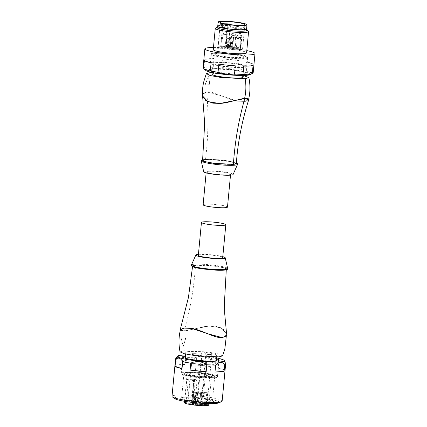 <?xml version="1.0" encoding="UTF-8"?>
<svg xmlns="http://www.w3.org/2000/svg" width="427" height="427" viewBox="0 0 427 427"><rect width="100%" height="100%" fill="white"/><g stroke="black" fill="none" stroke-linecap="round" stroke-linejoin="round"><path stroke-width="0.32" stroke-dasharray="2.13 1.6" d="M222.141 401.092A25.177 2.957 5.4 0 0 211.237 397.59A25.177 2.957 5.4 0 0 185.51 395.007A25.177 2.957 5.4 0 0 172.012 396.352M175.625 358.749A25.177 2.957 -174.6 0 1 176.479 358.264L175.817 365.213A25.177 2.957 -174.6 0 1 184.923 364.487L185.58 357.538A25.177 2.957 -174.6 0 1 194.402 357.858L193.746 364.807A25.177 2.957 -174.6 0 1 209.812 366.451L210.468 359.502A25.177 2.957 -174.6 0 1 214.776 360.185A25.177 2.957 -174.6 0 1 218.539 360.906L217.877 367.861A25.177 2.957 -174.6 0 1 224.842 370.23L225.499 363.281A25.177 2.957 -174.6 0 1 225.637 363.478M185.526 355.002A23.549 2.765 -174.6 0 1 214.124 357.474A23.549 2.765 -174.6 0 1 216.612 357.938M210.468 359.502C205.408 355.958 200.055 355.408 194.402 357.858M185.58 357.538C182.836 354.778 179.804 355.024 176.479 358.264M218.811 402.858A22.503 2.642 5.4 0 0 209.593 399.234A22.503 2.642 5.4 0 0 184.603 396.88A22.503 2.642 5.4 0 0 174.953 398.717M185.441 355.953A18.286 2.146 -174.6 0 1 211.162 357.714A18.286 2.146 -174.6 0 1 216.521 358.888M189.012 376.043A18.286 2.146 5.4 0 0 207.698 377.916A18.286 2.146 5.4 0 0 217.503 376.94A18.286 2.146 5.4 0 0 209.582 374.399A18.286 2.146 5.4 0 0 190.896 372.52A18.286 2.146 5.4 0 0 181.096 373.497A18.286 2.146 5.4 0 0 189.012 376.043M188.307 400.142A15.473 1.82 -174.6 0 1 181.608 397.991A15.473 1.82 -174.6 0 1 181.966 397.649A15.473 1.82 -174.6 0 1 184.299 397.227A15.473 1.82 -174.6 0 1 205.713 398.749A15.473 1.82 -174.6 0 1 212.118 400.499A15.473 1.82 -174.6 0 1 212.411 400.9A15.473 1.82 -174.6 0 1 209.716 401.663A15.473 1.82 -174.6 0 1 188.307 400.142M183.066 397.831A16.877 1.986 5.4 0 0 180.525 398.29A16.877 1.986 5.4 0 0 190.25 401.455A16.877 1.986 5.4 0 0 210.799 402.666A16.877 1.986 5.4 0 0 213.415 401.396A16.877 1.986 5.4 0 0 200.311 398.61A16.877 1.986 5.4 0 0 183.066 397.831M208.002 374.522A15.473 1.82 -174.6 0 1 214.701 376.673A15.473 1.82 -174.6 0 1 206.406 377.5A15.473 1.82 -174.6 0 1 190.597 375.915A15.473 1.82 -174.6 0 1 183.898 373.764A15.473 1.82 -174.6 0 1 192.193 372.936A15.473 1.82 -174.6 0 1 208.002 374.522M225.499 363.281C223.47 359.497 221.149 358.701 218.539 360.906M224.842 370.23L217.877 367.861M209.812 366.451L193.746 364.807M184.923 364.487L175.817 365.213M191.835 265.898L194.915 265.055C199.238 264.553 212.635 265.503 219.441 266.8C227.591 268.38 229.123 269.49 224.031 270.136M222.798 256.654A14.769 1.735 5.4 0 0 198.432 254.353M223.236 269.997C218.357 270.43 207.292 269.64 200.049 268.353C192.278 266.854 190.826 265.797 195.705 265.199C200.583 264.767 211.637 265.551 218.886 266.843C226.662 268.343 228.114 269.394 223.236 269.997M195.55 265.172L214.557 266.165L223.145 267.702L226.342 269.197L223.396 270.024L204.4 269.037L195.817 267.499L192.598 266.005L195.55 265.172C194.018 287.793 190.228 309.724 184.17 330.978L180.29 330.29M226.54 333.439L221.09 327.749L209.145 325.982L184.17 330.978M180.44 329.745L184.357 330.973L209.123 326.02L220.924 327.776L226.321 333.396L225.392 336.22L221.987 337.533L208.168 333.887L191.531 328.331M222.189 337.602L225.381 336.321L226.331 333.46L223.257 329.148L216.169 326.383C206.358 324.216 190.992 330.583 184.336 331.053L180.402 329.857M180.045 351.875L183.759 350.743L208.066 352.04L218.864 354.01L222.584 355.899M185.916 337.794L183.226 346.409L181.171 338.173L185.916 337.794L181.171 338.173M180.936 338.136L182.986 346.366L185.681 337.752M210.105 353.102A15.612 1.836 -174.6 0 1 216.863 355.275A15.612 1.836 -174.6 0 1 208.493 356.107A15.612 1.836 -174.6 0 1 192.54 354.506A15.612 1.836 -174.6 0 1 185.782 352.339A15.612 1.836 -174.6 0 1 194.152 351.501A15.612 1.836 -174.6 0 1 210.105 353.102M209.289 361.728A15.612 1.836 5.4 0 0 193.335 360.126A15.612 1.836 5.4 0 0 184.966 360.959A15.612 1.836 5.4 0 0 191.728 363.126A15.612 1.836 5.4 0 0 207.682 364.727A15.612 1.836 5.4 0 0 216.051 363.895A15.612 1.836 5.4 0 0 209.289 361.728M210.751 361.61A18.212 2.14 5.4 0 0 192.139 359.742A18.212 2.14 5.4 0 0 182.377 360.714A18.212 2.14 5.4 0 0 190.261 363.244A18.212 2.14 5.4 0 0 208.878 365.112A18.212 2.14 5.4 0 0 218.64 364.14A18.212 2.14 5.4 0 0 210.751 361.61M209.598 373.844A18.212 2.14 5.4 0 0 190.981 371.976A18.212 2.14 5.4 0 0 181.219 372.947A18.212 2.14 5.4 0 0 189.108 375.482A18.212 2.14 5.4 0 0 207.719 377.351A18.212 2.14 5.4 0 0 217.482 376.379A18.212 2.14 5.4 0 0 209.598 373.844M186.989 372.509A15.046 1.767 5.4 0 0 184.368 373.246A15.046 1.767 5.4 0 0 194.84 375.936A15.046 1.767 5.4 0 0 211.712 376.817A15.046 1.767 5.4 0 0 214.333 376.08A15.046 1.767 5.4 0 0 203.86 373.39A15.046 1.767 5.4 0 0 186.989 372.509M209.401 376.417A12.234 1.436 5.4 0 0 211.53 375.813A12.234 1.436 5.4 0 0 206.236 374.111A12.234 1.436 5.4 0 0 189.3 372.91A12.234 1.436 5.4 0 0 187.17 373.513A12.234 1.436 5.4 0 0 192.47 375.216A12.234 1.436 5.4 0 0 209.401 376.417M184.651 402.464L192.721 403.35L193.773 392.226L206.759 392.632L205.707 403.755A12.234 1.436 5.4 0 0 203.471 403.312A12.234 1.436 5.4 0 0 193.234 402.165L195.39 379.357A12.234 1.436 5.4 0 0 186.802 379.662L184.651 402.464A12.234 1.436 5.4 0 0 184.411 402.714M191.333 403.75L187.827 403.638L192.305 404.065L191.333 403.75M192.721 403.35L195.16 403.921L194.034 404.3M196.062 353.689L197.039 354.004L192.561 353.583L196.062 353.689M186.156 402.73L188.312 379.923L186.802 379.662M191.787 403.424L193.943 380.622L188.312 379.923M195.038 392.125L193.986 403.248L194.92 403.173L197.077 380.372L193.943 380.622M195.39 379.357L193.693 379.496L197.077 380.372M193.693 379.496L191.536 402.298L193.234 402.165M194.92 403.173L191.536 402.298M196.505 392.381L195.454 403.504L193.986 403.248M195.454 403.504L198.085 403.739L199.137 392.616M192.577 402.447L193.404 393.699L196.212 392.792L193.773 392.226M193.137 379.779L189.85 379.678L193.137 379.779M200.183 403.045L196.676 402.933L197.648 403.243L201.154 403.355L200.183 403.045M205.707 403.755L198.085 403.739M204.912 352.985L205.889 353.3L202.382 353.188L201.405 352.873L204.912 352.985M206.759 392.632A12.234 1.436 -174.6 0 1 207.784 392.883L200.642 393L208.146 394.452A12.234 1.436 -174.6 0 1 207.196 394.527L200.663 393.39L199.612 404.513L206.145 405.65M193.965 405.031L196.201 404.337L197.253 393.214L200.663 393.39M197.253 393.214L195.016 393.907A12.234 1.436 -174.6 0 1 193.404 393.699M206.166 405.415L199.59 404.123L206.732 404.011L207.784 392.883M196.201 404.337L199.612 404.513M200.621 404.94L197.114 404.828L198.085 405.143L201.592 405.25L200.621 404.94M205.35 354.88L206.326 355.195L201.843 354.773L205.35 354.88M195.016 393.907L194.194 402.629M206.086 404.502L202.579 404.39L203.556 404.705L207.063 404.817L206.086 404.502M208.771 405.015A12.234 1.436 5.4 0 0 206.732 404.011M210.821 354.442L211.792 354.757L207.314 354.335L210.821 354.442M208.146 394.452L207.282 403.568M206.342 403.536L207.196 394.527M198.341 255.319A12.234 1.436 -174.6 0 1 200.471 254.716A12.234 1.436 -174.6 0 1 214.189 255.437A12.234 1.436 -174.6 0 1 222.707 257.625M203.722 171.745A14.769 1.735 -174.6 0 1 206.278 170.928A14.769 1.735 -174.6 0 1 223.204 171.841A14.769 1.735 -174.6 0 1 233.083 174.52M233.222 164.315C228.344 164.747 217.284 163.963 210.036 162.671C202.265 161.171 200.818 160.12 205.702 159.517C210.58 159.09 221.634 159.874 228.883 161.166C236.654 162.666 238.106 163.717 233.222 164.315M202.59 160.317L205.536 159.49L224.533 160.477L233.115 162.014L236.334 163.509M202.494 94.532L206.769 91.912L220.823 95.632L237.385 101.178L245.274 101.45L248.722 99.753M245.504 98.493L248.493 99.774L244.965 101.445L237.049 101.119L220.754 95.621L206.951 91.981L203.551 93.278L202.611 96.086M247.884 98.738L248.514 99.71L245.103 101.391L237.46 101.162C227.575 99.71 213.746 91.079 206.946 91.896L203.663 93.081L202.563 95.653M243.315 75.467L212.23 72.531M208.723 76.657L209.838 84.727L204.853 85.064L209.604 84.685L208.488 76.614L205.093 85.106M208.36 171.291A12.234 1.436 -174.6 0 1 222.077 172.006A12.234 1.436 -174.6 0 1 230.591 174.195A12.234 1.436 -174.6 0 1 228.461 174.792A12.234 1.436 -174.6 0 1 214.744 174.077A12.234 1.436 -174.6 0 1 206.23 171.889A12.234 1.436 -174.6 0 1 208.36 171.291M203.119 204.773A12.234 1.436 -174.6 0 1 205.248 204.175A12.234 1.436 -174.6 0 1 218.966 204.891A12.234 1.436 -174.6 0 1 227.484 207.079M243.15 77.175A15.612 1.836 5.4 0 0 232.288 74.389A15.612 1.836 5.4 0 0 214.786 73.471A15.612 1.836 5.4 0 0 212.07 74.239M215.811 62.625A15.612 1.836 -174.6 0 1 233.313 63.543A15.612 1.836 -174.6 0 1 244.18 66.329A15.612 1.836 -174.6 0 1 241.458 67.098A15.612 1.836 -174.6 0 1 223.956 66.185A15.612 1.836 -174.6 0 1 213.094 63.393A15.612 1.836 -174.6 0 1 215.811 62.625M213.676 62.251A18.212 2.14 -174.6 0 1 234.092 63.319A18.212 2.14 -174.6 0 1 246.769 66.575A18.212 2.14 -174.6 0 1 243.598 67.471A18.212 2.14 -174.6 0 1 223.177 66.404A18.212 2.14 -174.6 0 1 210.506 63.148A18.212 2.14 -174.6 0 1 213.676 62.251M214.514 53.354A18.212 2.14 -174.6 0 1 234.935 54.421A18.212 2.14 -174.6 0 1 247.607 57.677A18.212 2.14 -174.6 0 1 244.436 58.574A18.212 2.14 -174.6 0 1 224.02 57.501A18.212 2.14 -174.6 0 1 211.344 54.25A18.212 2.14 -174.6 0 1 214.514 53.354M217.578 53.887A14.486 1.703 -174.6 0 1 233.82 54.736A14.486 1.703 -174.6 0 1 243.897 57.325A14.486 1.703 -174.6 0 1 241.378 58.04A14.486 1.703 -174.6 0 1 225.136 57.186A14.486 1.703 -174.6 0 1 215.053 54.597A14.486 1.703 -174.6 0 1 217.578 53.887M217.631 53.332A14.486 1.703 -174.6 0 1 233.873 54.181A14.486 1.703 -174.6 0 1 243.95 56.77A14.486 1.703 -174.6 0 1 241.431 57.48A14.486 1.703 -174.6 0 1 225.189 56.631A14.486 1.703 -174.6 0 1 215.107 54.042A14.486 1.703 -174.6 0 1 217.631 53.332M214.509 52.788A18.286 2.146 -174.6 0 1 235.01 53.861A18.286 2.146 -174.6 0 1 247.729 57.127A18.286 2.146 -174.6 0 1 244.548 58.024A18.286 2.146 -174.6 0 1 224.052 56.951A18.286 2.146 -174.6 0 1 211.328 53.685A18.286 2.146 -174.6 0 1 214.509 52.788M213.009 68.672A18.286 2.146 5.4 0 0 210.255 69.169A18.286 2.146 5.4 0 0 209.828 69.569A18.286 2.146 5.4 0 0 222.547 72.836A18.286 2.146 5.4 0 0 243.048 73.908A18.286 2.146 5.4 0 0 246.23 73.012A18.286 2.146 5.4 0 0 245.888 72.537A18.286 2.146 5.4 0 0 231.69 69.516A18.286 2.146 5.4 0 0 213.009 68.672M211.776 69.27A19.69 2.311 5.4 0 0 208.808 69.809A19.69 2.311 5.4 0 0 220.156 73.497A19.69 2.311 5.4 0 0 244.127 74.912A19.69 2.311 5.4 0 0 247.185 73.433A19.69 2.311 5.4 0 0 231.898 70.183A19.69 2.311 5.4 0 0 211.776 69.27M205.974 70.556A22.503 2.642 -174.6 0 1 209.465 68.87A22.503 2.642 -174.6 0 1 236.862 70.487A22.503 2.642 -174.6 0 1 249.827 74.704M203.033 68.197A25.177 2.957 -174.6 0 1 203.903 67.535L208.493 67.962L213.238 66.788A25.177 2.957 -174.6 0 1 221.677 67.098C227.041 68.72 232.534 69.281 238.149 68.784A25.177 2.957 -174.6 0 1 245.867 70.129C248.14 72.003 250.516 72.809 253.008 72.558A25.177 2.957 -174.6 0 1 253.158 72.937M213.468 47.461A25.177 2.957 -174.6 0 1 246.795 50.61M253.008 72.558L253.782 64.354A25.177 2.957 5.4 0 0 246.646 61.92L245.867 70.129M238.149 68.784L238.923 60.575A25.177 2.957 5.4 0 0 222.451 58.889L221.677 67.098M213.238 66.788L214.012 58.579A25.177 2.957 5.4 0 0 208.189 58.755A25.177 2.957 5.4 0 0 204.677 59.326L203.903 67.535M222.451 58.889L238.923 60.575M246.646 61.92L253.782 64.354M253.067 65.39L243.732 66.137M235.293 65.827L218.821 64.146M211.098 62.796L203.962 60.367M204.677 59.326L214.012 58.579M213.26 49.66A16.738 1.964 -174.6 0 1 216.174 48.838A16.738 1.964 -174.6 0 1 234.941 49.82A16.738 1.964 -174.6 0 1 246.587 52.809M215.662 28.049A16.738 1.964 -174.6 0 1 218.181 27.595A16.738 1.964 -174.6 0 1 235.282 28.369A16.738 1.964 -174.6 0 1 248.279 31.134M217.113 27.579A14.977 1.761 -174.6 0 1 217.466 27.248A14.977 1.761 -174.6 0 1 219.724 26.842A14.977 1.761 -174.6 0 1 235.026 27.536A14.977 1.761 -174.6 0 1 246.657 30.007A14.977 1.761 -174.6 0 1 246.939 30.397M217.781 25.785A14.977 1.761 -174.6 0 1 219.852 25.449A14.977 1.761 -174.6 0 1 234.786 26.1A14.977 1.761 -174.6 0 1 246.625 28.513M217.738 26.234A14.486 1.703 -174.6 0 1 220.257 25.524A14.486 1.703 -174.6 0 1 236.499 26.373A14.486 1.703 -174.6 0 1 246.582 28.961M224.559 23.795A12.378 1.452 5.4 0 0 222.173 23.875A12.378 1.452 5.4 0 0 220.337 24.2L218.234 46.447A12.378 1.452 5.4 0 0 217.919 46.735A12.378 1.452 5.4 0 0 226.225 48.902L227.223 38.339L230.297 37.368L227.297 36.765L232.176 37.25L240.652 37.266A12.378 1.452 -174.6 0 1 241.335 37.432L233.073 37.491L241.709 39.076A12.378 1.452 -174.6 0 1 241.404 39.103A12.378 1.452 -174.6 0 1 241.079 39.124L232.987 37.715L231.066 37.619L228.301 38.473A12.378 1.452 -174.6 0 1 227.223 38.339M228.301 38.473L227.303 49.041A12.378 1.452 5.4 0 0 240.081 49.692L241.079 39.124M241.709 39.076L240.711 49.644A12.378 1.452 5.4 0 0 242.563 49.062A12.378 1.452 5.4 0 0 240.332 48L241.335 37.432M240.652 37.266L239.648 47.835A12.378 1.452 5.4 0 0 228.21 46.265L230.254 24.643M232.987 37.715L231.989 48.283L240.081 49.692M234.733 49.377L230.9 48.875L234.733 49.377M231.989 48.283L230.068 48.187L227.303 49.041M234.77 34.117L234.076 33.995L234.77 34.117M230.244 37.4L229.246 47.968L226.225 48.902M225.451 48.187L221.613 47.685L225.451 48.187M229.246 47.968L218.234 46.447M220.658 46.869L222.761 24.622L220.337 24.2M227.687 24.835A2.599 0.304 5.4 0 0 228.141 24.713A2.599 0.304 5.4 0 0 226.326 24.243A2.599 0.304 5.4 0 0 223.412 24.093A2.599 0.304 5.4 0 0 222.958 24.222A2.599 0.304 5.4 0 0 224.767 24.686A2.599 0.304 5.4 0 0 227.687 24.835M228.765 24.462L230.516 24.915L227.239 25.177L222.761 24.622M221.309 46.34A2.599 0.304 5.4 0 0 220.855 46.468A2.599 0.304 5.4 0 0 222.664 46.933A2.599 0.304 5.4 0 0 225.584 47.087A2.599 0.304 5.4 0 0 226.038 46.959A2.599 0.304 5.4 0 0 224.223 46.495A2.599 0.304 5.4 0 0 221.309 46.34M227.826 24.216L225.723 46.468L228.21 46.265M234.295 47.482L230.463 46.981L234.295 47.482M230.697 37.117L229.699 47.685L227.249 47.253L228.413 47.162L230.516 24.915M229.699 47.685L239.648 47.835M225.723 46.468L228.413 47.162M234.22 32.142L233.638 32.1L234.22 32.142M233.564 37.416L232.566 47.984L240.332 48M240.204 48.94L236.371 48.438L240.204 48.94M232.566 47.984L232.074 48.059L232.624 48.235L233.622 37.667M240.711 49.644L232.624 48.235M240.294 33.674L239.542 33.562L240.294 33.674M228.248 36.69L227.249 47.253M226.299 47.333L227.297 36.765M225.136 47.424L227.239 25.177M224.741 32.847L225.483 32.927L224.741 32.847M208.488 76.614L204.853 85.064M191.36 265.14A18.27 2.146 -174.6 0 1 194.525 264.302A18.27 2.146 -174.6 0 1 214.781 265.343A18.27 2.146 -174.6 0 1 227.724 268.578M194.184 403.606L195.235 392.482M196.121 392.856L195.07 403.979M188.302 399.875L187.933 399.976L188.846 400.27L192.134 400.377L188.302 399.875M201.512 392.872L200.46 403.995M200.562 404.433L201.613 393.31M202.649 159.714L204.901 159.378L219.062 159.789L236.387 162.906M237.572 164.374A18.27 2.146 5.4 0 0 225.104 161.08A18.27 2.146 5.4 0 0 204.389 159.981A18.27 2.146 5.4 0 0 201.208 160.936M205.536 159.49C208.269 137.078 208.68 114.553 206.769 91.912M232.528 35.425L236.361 35.927L232.528 35.425M230.068 48.187L231.066 37.619M223.246 34.235L227.079 34.736L223.246 34.235M232.091 33.525L235.928 34.027L232.091 33.525M231.178 47.813L232.176 37.25M237.999 34.987L241.831 35.489L237.999 34.987M228.749 47.76L229.747 37.192M217.503 376.94L219.078 360.255M181.966 397.649L180.525 398.29M212.411 400.9L214.701 376.673M181.096 373.497L182.671 356.812M212.118 400.499L213.415 401.396M181.608 397.991L183.898 373.764M226.342 269.197L226.278 269.837M184.966 360.959L185.227 358.178M185.617 354.047L185.782 352.339M181.219 372.947L182.377 360.714M214.333 376.08C214.701 376.934 213.479 377.58 210.671 378.018C204.896 378.285 198.267 377.794 190.778 376.545C186.183 375.872 184.048 374.773 184.368 373.246M208.904 403.611L211.53 375.813L211.877 376.747C211.28 375.701 193.81 373.406 188.254 374.111L186.658 374.367L187.17 373.513L184.544 401.305M192.305 404.065L197.039 354.004M187.827 403.638L192.561 353.583M195.16 403.921L196.212 392.792M194.05 380.073L192.134 400.377C191.189 402.01 190.581 402.608 190.303 402.159L189.353 402.063C189.054 402.469 188.579 401.775 187.933 399.976L189.85 379.678M201.154 403.355L205.889 353.3M196.676 402.933L201.405 352.873M199.59 404.123L200.642 393M201.592 405.25L206.326 355.195M197.114 404.828L201.843 354.773M207.063 404.817L211.792 354.757M202.579 404.39L207.314 354.335M217.482 376.379L218.64 364.14M216.051 363.895L216.313 361.114M216.702 356.983L216.863 355.275M226.438 334.971L226.358 333.7M192.598 266.005L192.545 266.645M202.654 159.677L209.283 159.255L220.369 159.911L226 160.579L236.387 162.863M237.049 101.119L237.385 101.178M248.53 99.662L248.647 99.219M230.591 174.195L230.5 175.161M206.23 171.889L206.134 172.86M244.18 66.329L243.315 75.456M213.094 63.393L212.23 72.521M247.607 57.677L246.769 66.575M211.344 54.25L210.506 63.148M243.95 56.77L243.897 57.325M215.107 54.042L215.053 54.597M211.328 53.685L209.828 69.569M210.255 69.169L208.808 69.809M247.729 57.127L246.23 73.012M245.888 72.537L247.185 73.433M246.657 30.007L246.955 30.216M217.466 27.248L217.129 27.397M220.231 22.263L217.919 46.735M244.874 24.59L242.563 49.062M235.101 49.27L236.361 35.927C235.213 32.682 234.61 34.576 233.782 33.984C233.708 33.519 233.163 34.037 232.16 35.526L230.9 48.875M225.814 48.086L227.079 34.736C225.926 31.491 225.328 33.386 224.495 32.794C224.421 32.329 223.881 32.847 222.878 34.336L221.613 47.685M220.855 46.468L222.958 24.222M234.663 47.376L235.928 34.027C234.775 30.787 234.172 32.682 233.345 32.089C233.27 31.625 232.731 32.137 231.728 33.632L230.463 46.981M240.572 48.838L241.831 35.489C240.679 32.244 240.081 34.139 239.248 33.546C239.173 33.082 238.634 33.6 237.631 35.089L236.371 48.438M232.074 48.059L233.073 37.491M229.299 47.936L230.297 37.368M226.038 46.959L228.141 24.713"/><path stroke-width="0.64" d="M175.55 358.947L172.012 396.352A25.177 2.957 5.4 0 0 172.487 397.009A25.177 2.957 5.4 0 0 182.916 399.853A25.177 2.957 5.4 0 0 221.549 401.647A25.177 2.957 5.4 0 0 222.141 401.092L225.675 363.681A25.177 2.957 -174.6 0 1 224.746 364.364L224.09 371.319A25.177 2.957 -174.6 0 1 214.989 372.045L215.646 365.09A25.177 2.957 -174.6 0 1 206.823 364.77L206.166 371.725A25.177 2.957 -174.6 0 1 190.1 370.081L190.757 363.126A25.177 2.957 -174.6 0 1 186.45 362.448A25.177 2.957 -174.6 0 1 182.687 361.722L182.03 368.672A25.177 2.957 -174.6 0 1 175.07 366.302L175.727 359.347A25.177 2.957 -174.6 0 1 175.55 358.947A25.177 2.957 -174.6 0 1 175.625 358.749L177.504 356.134A23.549 2.765 -174.6 0 1 185.526 355.002M216.612 357.938A23.549 2.765 -174.6 0 1 224.287 360.559A23.549 2.765 -174.6 0 1 212.4 362.027A23.549 2.765 -174.6 0 1 187.629 359.593A23.549 2.765 -174.6 0 1 177.504 356.134M175.727 359.347C178.326 357.137 180.642 357.933 182.687 361.722M172.487 397.009L174.953 398.717A22.503 2.642 5.4 0 0 184.272 401.257A22.503 2.642 5.4 0 0 218.811 402.858L221.549 401.647M216.521 358.888A18.286 2.146 -174.6 0 1 219.078 360.255A18.286 2.146 -174.6 0 1 209.278 361.231A18.286 2.146 -174.6 0 1 190.591 359.353A18.286 2.146 -174.6 0 1 182.671 356.812A18.286 2.146 -174.6 0 1 185.441 355.953M224.287 360.559L225.637 363.478A25.177 2.957 -174.6 0 1 225.675 363.681M190.757 363.126C196.383 360.676 201.736 361.226 206.823 364.77M215.646 365.09C218.955 361.856 221.987 361.61 224.746 364.364M190.1 370.081L206.166 371.725M214.989 372.045L224.09 371.319M175.07 366.302L182.03 368.672M198.432 254.353A14.769 1.735 5.4 0 0 198.39 254.359A14.769 1.735 5.4 0 0 195.849 254.994A14.769 1.735 5.4 0 0 205.729 257.673A14.769 1.735 5.4 0 0 222.654 258.586A14.769 1.735 5.4 0 0 225.216 257.769A14.769 1.735 5.4 0 0 222.798 256.654M224.031 270.136L203.887 269.058L195.315 267.521L191.835 265.898M180.29 330.29L180.215 329.74L183.69 328.059L191.531 328.331L208.098 333.877L222.168 337.602L225.6 336.284L226.54 333.439L224.73 313.872L224.543 300.976L226.278 269.837M191.702 328.363L183.904 328.075L180.418 329.809L183.823 328.123L191.472 328.352C201.368 329.815 215.283 338.462 221.992 337.618L222.189 337.602M226.438 334.971L224.832 349.03L222.584 355.899L218.886 356.871L195.251 355.659L184.4 353.759L180.045 351.875C178.539 344.381 178.657 337.042 180.402 329.857L180.418 329.809M184.544 401.305L184.411 402.714A12.234 1.436 5.4 0 0 189.705 404.412A12.234 1.436 5.4 0 0 192.353 404.823L192.577 402.447M194.034 404.3L192.353 404.823M194.194 402.629L193.965 405.031A12.234 1.436 5.4 0 0 206.145 405.65L206.342 403.536M207.282 403.568L207.095 405.575A12.234 1.436 5.4 0 0 208.771 405.015L208.904 403.611M207.095 405.575L206.166 405.415M225.814 224.735L222.707 257.625A12.234 1.436 -174.6 0 1 220.572 258.223A12.234 1.436 -174.6 0 1 206.855 257.508A12.234 1.436 -174.6 0 1 198.341 255.319L201.448 222.435A12.234 1.436 5.4 0 0 209.967 224.623A12.234 1.436 5.4 0 0 223.684 225.339A12.234 1.436 5.4 0 0 225.814 224.735A12.234 1.436 5.4 0 0 217.3 222.552A12.234 1.436 5.4 0 0 203.578 221.832A12.234 1.436 5.4 0 0 201.448 222.435M237.572 164.374L233.083 174.52A14.769 1.735 -174.6 0 1 230.543 175.155A14.769 1.735 -174.6 0 1 214.354 174.339A14.769 1.735 -174.6 0 1 203.722 171.745L201.208 160.936A18.27 2.146 5.4 0 0 214.151 164.171A18.27 2.146 5.4 0 0 234.407 165.212A18.27 2.146 5.4 0 0 237.572 164.374L237.524 163.738L236.387 162.863M233.382 164.342C234.914 141.721 238.709 119.79 244.767 98.536L248.722 99.753C241.938 121.156 237.807 142.41 236.334 163.509L233.382 164.342L214.375 163.349L205.787 161.812L202.59 160.317L204.389 128.527L204.314 118.509L202.494 94.532M244.767 98.536L219.691 103.537L207.768 101.727L202.393 96.032M247.884 98.738L244.596 98.461C245.632 97.932 240.732 99.048 229.902 101.807C226.358 102.587 224.741 103.04 220.183 103.441L212.763 103.137L205.665 100.361L202.601 96.027L207.97 101.722L219.772 103.494L245.237 98.504M212.23 72.531L210.047 72.643L206.348 73.615L210.068 75.499L220.866 77.474L245.173 78.771L248.888 77.634L243.315 75.467M202.601 96.027L202.563 95.653M230.5 175.161L227.484 207.079A12.234 1.436 -174.6 0 1 225.355 207.682A12.234 1.436 -174.6 0 1 211.632 206.962A12.234 1.436 -174.6 0 1 203.119 204.773L206.134 172.86M212.23 72.521L212.07 74.239A15.612 1.836 5.4 0 0 222.931 77.031A15.612 1.836 5.4 0 0 240.433 77.944A15.612 1.836 5.4 0 0 243.15 77.175L243.315 75.456M246.795 50.61A25.177 2.957 -174.6 0 1 254.988 53.605L253.158 72.937A25.177 2.957 -174.6 0 1 252.57 73.487L249.827 74.704A22.503 2.642 -174.6 0 1 246.438 75.317A22.503 2.642 -174.6 0 1 223.444 74.271A22.503 2.642 -174.6 0 1 205.974 70.556L203.188 68.576A25.177 2.957 -174.6 0 1 203.033 68.197L204.859 48.865A25.177 2.957 -174.6 0 1 209.241 47.627A25.177 2.957 -174.6 0 1 213.468 47.461M252.57 73.487A25.177 2.957 -174.6 0 1 252.288 73.599L247.548 74.773L242.952 74.346A25.177 2.957 -174.6 0 1 234.514 74.036C228.947 74.544 223.454 73.983 218.042 72.35A25.177 2.957 -174.6 0 1 210.324 71.005L204.095 69.259M254.988 53.605A25.177 2.957 -174.6 0 1 250.606 54.843A25.177 2.957 -174.6 0 1 222.376 53.364A25.177 2.957 -174.6 0 1 204.859 48.865M242.952 74.346L243.732 66.137A25.177 2.957 5.4 0 0 249.555 65.966A25.177 2.957 5.4 0 0 253.067 65.39L252.288 73.599M203.188 68.576L203.962 60.367A25.177 2.957 5.4 0 0 211.098 62.796L210.324 71.005M218.042 72.35L218.821 64.146A25.177 2.957 5.4 0 0 235.293 65.827L234.514 74.036M246.955 30.216L248.279 31.134A16.738 1.964 -174.6 0 1 248.594 31.566L246.587 52.809A16.738 1.964 -174.6 0 1 243.673 53.631A16.738 1.964 -174.6 0 1 224.906 52.649A16.738 1.964 -174.6 0 1 213.26 49.66L215.272 28.417A16.738 1.964 -174.6 0 1 215.662 28.049L217.129 27.397M248.594 31.566A16.738 1.964 -174.6 0 1 245.68 32.388A16.738 1.964 -174.6 0 1 226.918 31.406A16.738 1.964 -174.6 0 1 215.272 28.417M246.625 28.513A14.977 1.761 -174.6 0 1 247.068 29.004L246.939 30.397A14.977 1.761 -174.6 0 1 244.329 31.134A14.977 1.761 -174.6 0 1 227.538 30.253A14.977 1.761 -174.6 0 1 217.113 27.579L217.247 26.186A14.977 1.761 -174.6 0 1 217.781 25.785M247.068 29.004A14.977 1.761 -174.6 0 1 244.463 29.741A14.977 1.761 -174.6 0 1 227.671 28.865A14.977 1.761 -174.6 0 1 217.247 26.186M246.977 24.787L246.582 28.961A14.486 1.703 -174.6 0 1 244.057 29.671A14.486 1.703 -174.6 0 1 227.815 28.822A14.486 1.703 -174.6 0 1 217.738 26.234L218.133 22.06A14.486 1.703 -174.6 0 1 220.652 21.35A14.486 1.703 -174.6 0 1 236.894 22.199A14.486 1.703 -174.6 0 1 246.977 24.787A14.486 1.703 -174.6 0 1 244.452 25.503A14.486 1.703 -174.6 0 1 228.21 24.649A14.486 1.703 -174.6 0 1 218.133 22.06M222.387 21.654A12.378 1.452 -174.6 0 1 236.259 22.38A12.378 1.452 -174.6 0 1 244.874 24.59A12.378 1.452 -174.6 0 1 242.717 25.198A12.378 1.452 -174.6 0 1 228.845 24.472A12.378 1.452 -174.6 0 1 220.231 22.263A12.378 1.452 -174.6 0 1 222.387 21.654M230.254 24.643L230.313 24.019A12.378 1.452 5.4 0 0 224.559 23.795M230.313 24.019L227.826 24.216L228.765 24.462M227.724 268.578A18.27 2.146 -174.6 0 1 224.543 269.533A18.27 2.146 -174.6 0 1 203.828 268.434A18.27 2.146 -174.6 0 1 191.36 265.14L191.323 265.316C190.821 265.279 191.456 267.121 198.811 268.273L209.006 269.645C215.336 270.238 220.375 270.398 224.127 270.136C226.475 269.997 227.676 269.538 227.724 268.759L225.216 257.769M236.387 162.906L234.017 164.459L213.484 163.327L203.033 161.15L202.649 159.714M244.596 98.461C246.075 91.997 246.262 85.437 245.173 78.771M185.227 358.178L185.617 354.047M216.313 361.114L216.702 356.983M192.545 266.645L188.424 297.544L180.215 329.74M195.849 254.994L191.36 265.14M201.208 160.936L201.704 160.034L202.654 159.677M248.53 99.662C250.275 92.547 250.398 85.203 248.888 77.634M206.348 73.615L203.919 81.205C202.686 85.982 202.238 90.834 202.574 95.755"/></g></svg>
